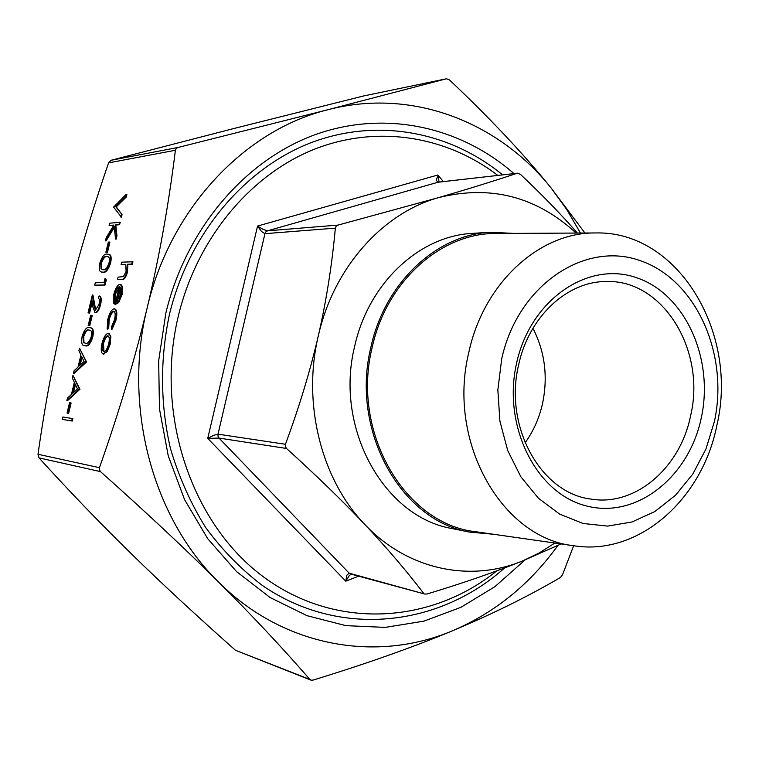 <?xml version="1.0" encoding="UTF-8"?>
<svg xmlns="http://www.w3.org/2000/svg" width="759" height="759" viewBox="0 0 759 759"><rect width="100%" height="100%" fill="white"/><g stroke="black" fill="none" stroke-linecap="round" stroke-linejoin="round"><path stroke-width="1.14" d="M501.699 358.922L497.847 390.012L499.906 421.141L507.733 450.599L520.854 476.766L538.482 498.293L559.62 514.099L583.073 523.482L607.608 526.101L631.972 521.983L654.989 511.471L675.567 495.2L692.806 474.043L705.946 449.043L714.437 421.387C729.076 353.77 695.908 279.397 639.951 260.555C584.288 240.669 517.572 285.64 501.699 358.922M468.787 352.527C446.814 442.089 502.031 538.463 574.174 545.806C638.765 556.015 702.398 499.413 716.923 425.135C738.792 332.878 677.977 230.613 595.616 232.956C539.64 232.093 483.559 282.927 468.787 352.527M595.616 232.956L496.414 233.478C441.387 232.671 386.54 281.077 372.204 347.299C350.867 432.478 405.069 524.412 475.969 531.755L574.174 545.806M469.479 532.087L452.212 528.577C384.045 517.211 334.216 428.114 354.681 346.265C368.466 283.135 419.509 235.85 472.449 233.383L490.029 232.263C436.548 234.73 384.908 282.775 370.952 346.939C350.212 430.125 400.6 520.636 469.479 532.087L493.236 534.232M532.932 328.286C544.858 351.55 548.083 376.521 542.619 403.2C539.355 417.896 533.511 431.093 525.086 442.82M525.152 559.876L494.915 586.65L460.893 607.333L423.996 621.128L385.249 627.389L345.838 625.644L307.034 615.691L270.166 597.57L236.618 571.66L207.681 538.662L184.56 499.602L168.251 455.836L159.475 408.949L158.669 360.734L165.86 313.05C186.04 228.791 244.948 160.405 314.587 134.874C384.452 109.562 460.096 126.421 513.947 173.593M504.64 567.941C438.237 627.247 338.95 638.31 262.234 585.369C241.039 569.269 222.15 549.933 205.556 527.363C190.594 503.198 178.887 476.937 170.443 448.56C160.291 404.329 159.931 359.719 169.371 314.738C188.621 234.341 244.199 168.631 310.507 142.91C377.024 117.427 449.736 131.487 502.61 174.874M497.819 175.414C445.799 135.614 375.819 124.258 312.385 150.035C249.17 176.05 196.638 239.446 178.223 316.494C154.523 415.353 192.027 524.602 263.961 577.229C335.943 630.179 430.78 624.04 496.784 570.872M690.681 415.439C680.377 467.772 635.368 506.822 590.777 499.052C540.825 493.113 503.701 426.463 518.615 364.975C528.662 317.12 566.821 281.532 605.682 281.542C662.711 278.904 706.202 350.335 690.681 415.439M701.354 417.545C714.181 358.514 684.997 293.667 636.27 277.604C587.77 260.622 530.228 299.947 516.566 363.286C502.154 426.416 536.594 494.1 586.849 506.044C636.915 518.938 689.21 476.766 701.354 417.545M439.1 182.075L437.858 175.006L436.387 180.3L437.725 182.274L517.591 173.175L520.541 174.447C542.315 195.016 561.262 214.55 577.39 233.051M338.059 225.091L267.51 230.831L263.373 229.531L257.548 226.068L261.57 231.533L264.948 233.668L335.355 228.146L336.18 226.21L338.059 225.091L438.417 197.663C467.164 189.323 493.416 181.183 517.192 173.261M285.45 444.271L218.004 434.176L213.839 435.239L207.738 438.389L219 438.076L286.504 448.465L285.318 446.52L285.45 444.271C299.274 406.909 310.222 370.79 318.296 335.914C326.294 301.019 331.977 265.1 335.355 228.146M423.56 593.215C406.179 570.493 386.492 547.457 364.5 524.127C407.213 569.8 470.115 582.741 522.609 560.91C495.428 571.916 463.588 582.94 427.07 593.974L424.879 594.069L349.149 573.159L346.882 575.161L345.791 581.176L349.235 575.673L351.094 574.146M573.662 545.73L562.523 574.753L560.417 577.495C528.207 596.356 492.477 614.022 453.208 630.473C414.025 646.867 367.365 663.394 313.22 680.055L311.294 680.206L309.871 679.438C282.301 647.683 251.846 615.198 218.526 582.011C185.253 548.89 145.908 512.097 100.511 471.624L99.363 469.802L99.457 467.686C119.125 411.919 135.026 358.637 147.17 307.841C159.276 257.007 168.688 204.484 175.395 150.263L176.24 148.479L178.042 147.464L328.372 109.609L446.501 78.775L449.527 79.97C489.878 118.1 523.729 154.105 551.11 187.985L584.933 233.013M446.501 78.775L363.533 95.976L232.444 128.869L111.051 160.282L108.584 162.872C90.928 214.275 76.65 262.5 65.739 307.547C54.781 352.555 45.54 401.454 37.997 454.271L38.994 457.886C70.407 492.401 101.317 524.497 131.724 554.174C162.217 583.975 196.799 616.004 235.48 650.283L310.763 680.064M72.873 418.626L72.295 421.055L62.314 419.395L62.893 417.004L72.873 418.626M71.118 403.02L68.633 413.323L67.067 413.029L69.553 402.735L71.118 403.02M72.949 375.373L79.961 389.225L67.447 400.752L66.849 400.6L67.485 398.01L71.431 394.443L74.354 382.337L72.323 377.973L72.949 375.373L79.363 389.073L66.849 400.6M79.515 348.163L86.535 361.977L74.031 373.485L73.443 373.333L74.069 370.734L78.035 367.071L80.947 354.994L78.889 350.753L79.515 348.163L86.014 361.474L73.443 373.333M90.682 327.841L90.985 327.916C93.215 328.087 93.822 331.085 92.826 336.892C90.539 343.685 88.101 346.673 85.52 345.867L84.059 345.582C81.763 345.373 81.118 342.271 82.143 336.294C84.372 329.672 86.763 326.778 89.296 327.603L90.387 327.755C92.617 327.935 93.224 330.924 92.228 336.73C89.941 343.523 87.503 346.521 84.923 345.706L84.059 345.582M92.237 315.478L89.771 325.706L88.196 325.516L90.653 315.308L92.237 315.478M99.41 296.057L99.733 296.114C101.345 296.902 101.63 299.777 100.577 304.738C99.249 309.663 97.636 312.347 95.729 312.784L95.179 312.632M92.228 302.224L89.609 313.059L88.035 312.888L92.37 294.957L92.959 295.128L95.738 310.222M105.624 278.6L106.26 280.137L105.065 285.071L94.733 285.166L95.302 282.794L104.04 282.538L105.027 278.439L105.624 278.6M108.869 254.379L109.182 254.455C111.137 254.787 111.63 257.586 110.672 262.87C108.376 269.682 105.909 272.823 103.271 272.291L101.678 272.064M109.922 242.178L107.474 252.33L105.88 252.225L108.328 242.083L109.922 242.178M105.435 240.84L106.194 237.709L113.878 225.053L109.125 225.556L109.694 223.203L120.197 222.302L119.618 224.683L115.814 225.081L116.952 235.755L116.136 239.151L115.539 238.981L114.211 226.391L105.435 240.84L106.023 241.02L114.315 227.368M113.717 225.309L109.125 225.556M126.905 194.456L126.298 196.998L116.298 206.837L122.038 214.655L121.421 217.207L113.584 207.093L126.317 194.266L126.905 194.456M108.898 333.476L110.842 336.322L110.245 344.036L107.18 351.607L103.338 354.045M114.78 308.951L115.064 308.989C117.057 310.194 117.36 313.922 115.966 320.194L112.009 329.33L111.393 329.169L111.412 327.091L114.476 319.833C115.539 315.137 115.349 312.281 113.897 311.275L114.135 311.38M114.173 311.399C112.171 312.034 110.51 314.871 109.201 319.9L108.765 327.167L107.769 329.197L107.171 329.036L107.702 319.681C109.4 313.173 111.535 309.539 114.116 308.78L114.457 308.828C116.45 310.023 116.753 313.761 115.359 320.032L115.966 320.194M119.182 287.139L115.377 294.226L115.188 301.532L114.239 303.704L113.632 303.534L113.793 294.378C115.472 288.211 117.55 284.853 120.036 284.312L122 286.541L121.525 294.331L118.11 302.405L114.989 304.587L119.267 286.76C117.493 287.177 115.994 289.615 114.77 294.065L114.581 301.361L113.632 303.534M120.795 284.483L122.607 286.712L122.142 294.501L118.717 302.575L114.989 304.587M121.079 264.616L121.658 262.187L132.92 261.77L132.332 264.227L127.797 264.474L127.54 271.988C125.88 277.49 124.002 280.024 121.914 279.587L117.484 279.54L118.072 277.111L123.375 276.637L126.108 271.418L125.728 264.739L121.079 264.616L125.615 264.673M580.455 233.032L566.859 209.664L551.11 187.985C498.236 121.696 411.833 87.911 328.372 109.609C245.043 129.846 170.253 208.203 147.17 307.841C122.626 406.957 152.834 518.169 218.526 582.011C283.543 647.275 377.109 663.091 453.208 630.473C495.153 612.437 530.038 584.107 557.856 545.493M576.1 233.06C536.3 196.458 490.409 184.665 438.417 197.663C382.441 213.232 333.524 267.899 318.296 335.914C302.167 403.617 321.323 479.337 364.5 524.127C342.451 500.807 316.456 475.589 286.504 448.465M561.119 543.937L522.609 560.91L539.165 552.988L554.848 543.046M513.862 233.383L490.029 232.263M132.313 261.589L131.715 264.056L127.189 264.293L126.933 271.817C125.273 277.32 123.394 279.853 121.307 279.416L117.484 279.54M126.933 271.817L127.54 271.988M127.189 264.293L127.797 264.474M131.715 264.056L132.332 264.227M120.131 286.987L116.497 302.129L120.567 294.473L121.098 289.331L120.131 286.987M114.77 294.065L115.377 294.226M114.581 301.361L115.188 301.532M118.11 302.405L118.717 302.575M121.525 294.331L122.142 294.501M122 286.541L122.607 286.712M120.624 287.623L117.284 301.532M115.359 320.032L111.393 329.169M113.603 311.228C111.592 311.826 109.922 314.662 108.603 319.738L108.157 326.996L108.765 327.167M108.157 326.996L107.171 329.036M108.603 319.738L109.201 319.9M110.235 336.161L109.628 343.874L106.573 351.445L102.968 353.979C101.051 352.859 100.719 349.358 101.981 343.485C103.679 337.214 105.776 333.818 108.252 333.315L110.842 336.322M108.717 343.818C109.647 339.32 109.391 336.654 107.93 335.81L107.664 335.763C105.776 336.152 104.182 338.732 102.882 343.514C101.924 348.002 102.161 350.667 103.622 351.521L103.86 351.569C105.748 351.227 107.37 348.637 108.717 343.818M109.628 343.874L110.245 344.036M103.281 354.026L103.888 354.187M106.573 351.445L107.18 351.607M107.664 335.763L108.139 335.895M108.205 335.933C106.336 336.389 104.761 338.969 103.49 343.675L103.964 351.569M102.882 343.514L103.49 343.675M126.317 194.266L125.709 196.818L115.719 206.657L122.038 214.655M121.449 214.474L120.833 217.027M115.719 206.657L116.298 206.837M125.709 196.818L126.298 196.998M119.609 222.131L119.03 224.512L115.226 224.911L116.364 235.575L116.952 235.755M116.364 235.575L115.539 238.981M115.226 224.911L115.814 225.081M119.03 224.512L119.618 224.683M109.334 241.998L106.886 252.149L107.474 252.33M106.886 252.149L105.88 252.225M99.771 263.269C102.01 256.637 104.429 253.591 107.019 254.142L108.594 254.284C110.548 254.616 111.042 257.415 110.074 262.699C107.778 269.511 105.321 272.652 102.683 272.12L101.355 271.978C99.315 271.637 98.793 268.733 99.771 263.269M106.45 256.514C104.457 255.944 102.56 258.202 100.748 263.297L101.051 268.866L103.262 269.749C105.273 270.242 107.199 267.936 109.04 262.832C109.723 258.933 109.334 256.874 107.873 256.646L107.038 256.684C105.046 256.115 103.148 258.373 101.336 263.468L101.64 269.028L102.522 269.701M102.683 272.12L103.271 272.291M110.074 262.699L110.672 262.87M108.129 256.732L107.038 256.684M100.748 263.297L101.336 263.468M101.051 268.866L101.64 269.028M105.027 278.439L106.26 280.137M105.662 279.967L104.476 284.9L105.065 285.071M104.476 284.9L94.733 285.166M92.37 294.957L93.869 305.194L95.397 310.194L99.002 304.444C99.79 300.773 99.552 298.723 98.3 298.296L98.338 298.306M93.869 305.194L94.467 305.355M98.243 298.278L99.135 295.944C100.748 296.741 101.032 299.615 99.979 304.568C98.651 309.501 97.038 312.177 95.131 312.623L92.959 307.224L91.991 300.602L89.012 312.898L89.609 313.059M89.012 312.898L88.035 312.888M95.131 312.623L95.729 312.784M99.979 304.568L100.577 304.738M91.64 315.317L89.173 325.545L89.771 325.706M89.173 325.545L88.196 325.516M88.718 329.994C86.773 329.207 84.894 331.341 83.092 336.417L83.348 342.186L85.511 343.315C87.475 344.026 89.382 341.844 91.213 336.768C91.915 332.423 91.422 330.222 89.733 330.137L89.315 330.156C87.37 329.359 85.492 331.503 83.689 336.569L83.945 342.337L85.141 343.277M84.923 345.706L85.52 345.867M92.228 336.73L92.826 336.892M90.008 330.222L89.315 330.156M83.092 336.417L83.689 336.569M83.348 342.186L83.945 342.337M84.097 361.474L81.611 356.36L79.316 365.895L84.097 361.474M86.014 361.474L86.611 361.626M85.928 361.815L86.535 361.977M82.038 357.233L80.131 365.136M77.465 389.006L75.008 383.741L72.703 393.304L77.465 389.006M79.363 389.073L79.961 389.225M79.278 389.424L79.875 389.576M75.426 384.642L73.509 392.564M70.521 402.868L68.025 413.171L68.633 413.323M68.025 413.171L67.067 413.029M72.276 418.484L71.688 420.913L72.295 421.055M71.688 420.913L62.314 419.395M443.37 181.591L437.858 175.006L257.548 226.068L207.738 438.389L345.791 581.176L358.609 576.176M438.18 182.188L267.51 230.831L265.878 231.856L264.948 233.668L218.004 434.176L218.023 436.292L219 438.076L349.149 573.159L350.705 574.032M38.994 457.886L100.511 471.624M108.584 162.872L175.395 150.263M363.533 95.976L446.396 78.803M99.457 467.686L37.997 454.271M309.871 679.438L235.48 650.283M178.042 147.464L111.051 160.282M123.793 264.474L124.391 264.644M121.307 279.416L121.914 279.587M517.591 173.175L438.18 182.179M424.879 594.069L350.554 573.994M121.117 284.54L120.51 284.369M115.064 308.989L114.457 308.828M109.23 333.533L108.622 333.372M103.575 354.14L102.968 353.979M101.943 272.149L101.355 271.978M109.182 254.455L108.594 254.284M95.406 312.736L94.818 312.575M99.733 296.114L99.135 295.944M90.985 327.916L90.387 327.755"/></g></svg>
